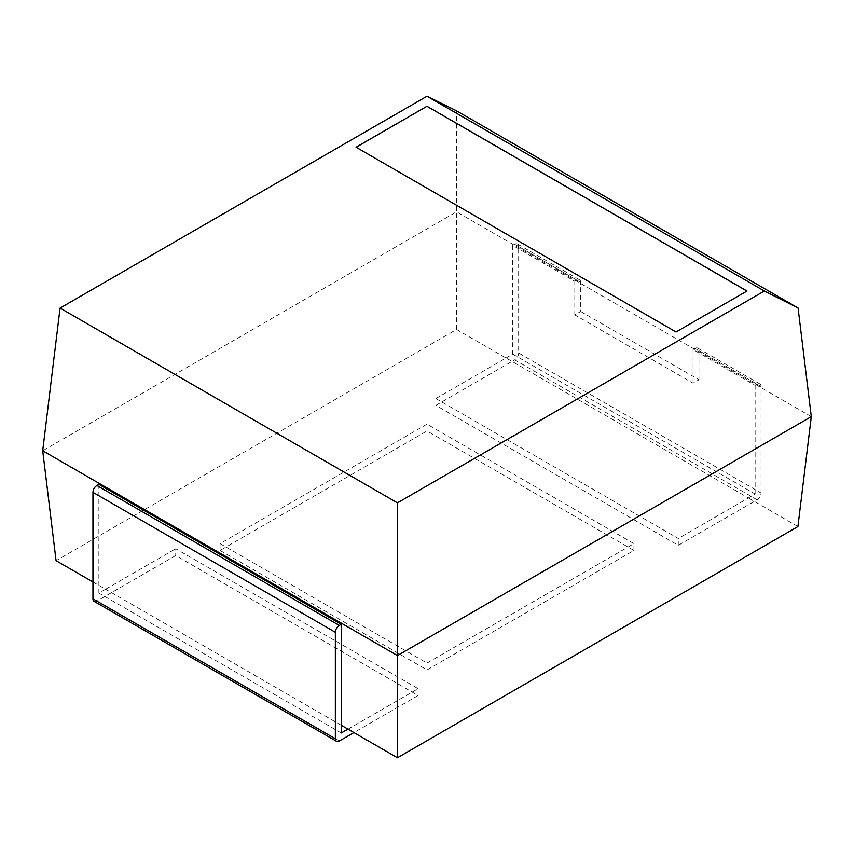 <?xml version="1.0" encoding="UTF-8"?>
<svg xmlns="http://www.w3.org/2000/svg" width="854" height="854" viewBox="0 0 854 854"><rect width="100%" height="100%" fill="white"/><g stroke="black" fill="none" stroke-linecap="round" stroke-linejoin="round"><path stroke-width="0.64" stroke-dasharray="4.27 3.2" d="M94.111 601.355A5.572 3.213 120 0 0 96.897 601.077L175.732 555.559L418.129 695.508L353.876 732.615M418.129 695.508L418.129 688.687L175.732 548.738L175.732 555.559M347.962 729.199L418.129 688.687M92.958 581.969L105.554 589.249L175.732 548.738M105.554 589.249L98.872 593.039L98.872 484.357M341.269 732.988L98.872 593.039M341.269 725.27L105.554 589.185M506.038 358.029L512.731 354.1L512.731 245.418L514.695 244.287A5.572 3.213 120 0 1 517.481 244.009A5.572 3.213 120 0 1 518.645 246.56L518.645 353.033L761.042 492.982A5.572 3.213 -60 0 1 757.103 499.803L678.268 545.322L435.871 405.372L435.871 398.54L506.038 358.029L456.559 329.463L56.076 560.683M435.871 398.54L678.268 538.49L748.446 497.978L506.048 357.954M797.924 526.544L748.446 497.978M427 424.139L220.065 543.614L427 663.088L633.935 543.614L427 424.139L427 430.971L220.065 550.446L220.065 543.614M456.559 329.463L456.559 211.824L42.7 450.763M811.3 416.635L456.559 211.824L456.559 110.828M761.042 492.982L761.042 386.51A5.572 3.213 120 0 0 759.889 383.958A5.572 3.213 120 0 0 757.103 384.236L755.128 385.367L693.053 349.532L695.028 348.389L757.103 384.236M678.268 545.322L678.268 538.49M512.731 354.1L755.128 494.05L748.446 497.914M755.128 494.05L755.128 385.367M518.645 353.033A5.572 3.213 -60 0 1 514.695 359.854L757.103 499.803M435.871 405.372L514.695 359.854M220.065 550.446L427 669.91L633.935 550.446L427 430.971M633.935 550.446L633.935 543.614M427 669.91L427 663.088M580.72 311.496L698.967 379.763L693.053 383.179L574.806 314.912L580.72 311.496L580.72 282.396A5.572 3.213 120 0 0 579.567 279.845A5.572 3.213 120 0 0 576.781 280.123L574.806 281.265L512.731 245.418M698.967 379.763L698.967 350.674A5.572 3.213 120 0 0 697.814 348.122A5.572 3.213 120 0 0 695.028 348.389M693.053 383.179L693.053 349.532M574.806 314.912L574.806 281.265M356.054 147.294L676.058 332.046L746.951 291.054M339.305 741.026L96.897 601.077M518.645 246.56L580.72 282.396M698.967 350.674L761.042 386.51M514.695 244.287L576.781 280.123M697.814 348.122L759.889 383.958M517.481 244.009L579.567 279.845"/><path stroke-width="1.28" d="M353.876 732.615L339.305 741.026A5.572 3.213 120 0 1 336.519 741.304L94.111 601.355A5.572 3.213 120 0 1 92.958 598.803L92.958 492.331A5.572 3.213 -60 0 1 96.897 485.499L98.872 484.357L341.269 624.317L339.305 625.448L96.897 485.499M336.519 741.304A5.572 3.213 120 0 1 335.355 738.753L335.355 632.28A5.572 3.213 -60 0 1 339.305 625.448M92.958 581.969L56.076 560.683L42.7 450.763L397.441 655.573L397.441 757.765L347.952 729.135L341.269 732.988L341.269 624.317M347.952 729.135L341.269 725.27M397.441 757.765L797.924 526.544L811.3 416.635L798.074 307.995L764.373 291.011L427 96.235L60.068 308.08L397.441 502.867L764.373 291.011M811.3 416.635L397.441 655.573L397.441 502.867M42.7 450.763L60.068 308.08M798.074 307.995L456.559 110.828L427 96.235M427 106.259L356.054 147.219L676.058 331.982L747.004 291.011L427 106.259L356.107 147.262M746.951 291.054L427 106.334M335.355 738.753L92.958 598.803M335.355 632.28L92.958 492.331"/></g></svg>
